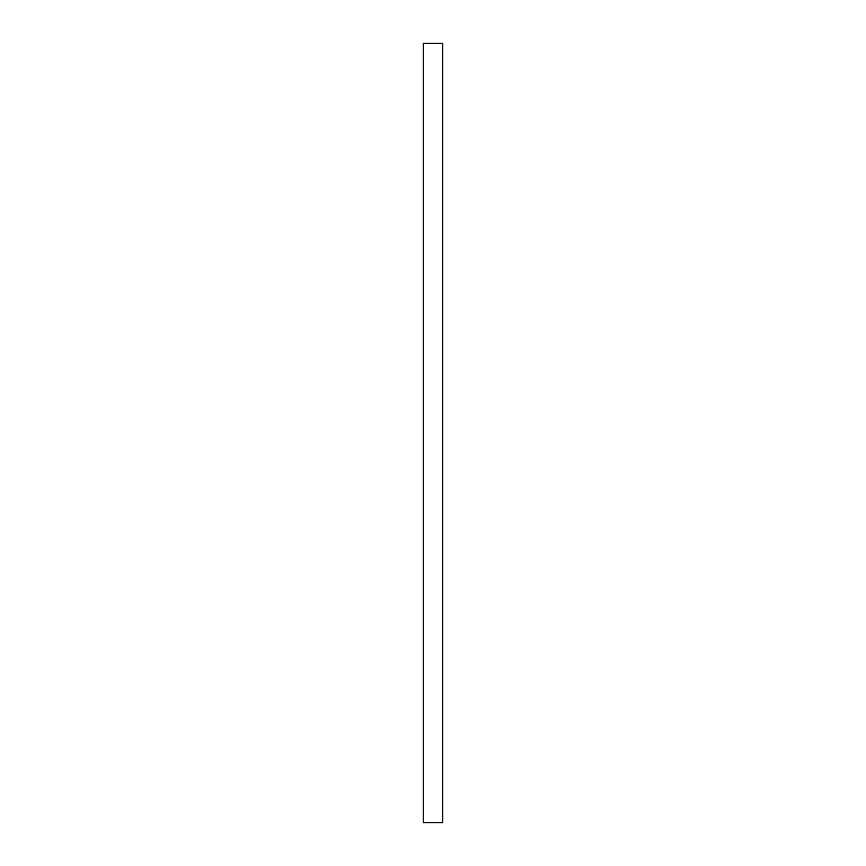 <?xml version="1.0" encoding="UTF-8"?>
<svg xmlns="http://www.w3.org/2000/svg" width="866" height="866" viewBox="0 0 866 866"><rect width="100%" height="100%" fill="white"/><g stroke="black" fill="none" stroke-linecap="round" stroke-linejoin="round"><path stroke-width="0.65" stroke-dasharray="4.33 3.25" d="M442.743 43.3L442.743 822.7L442.743 43.3L423.257 43.3L423.257 822.7L423.257 43.3L442.743 43.3M423.257 822.7L442.743 822.7L423.257 822.7"/><path stroke-width="1.3" d="M442.743 822.7L442.743 43.3L442.743 822.7L423.257 822.7L423.257 43.3L442.743 43.3L423.257 43.3L423.257 822.7L442.743 822.7"/></g></svg>

